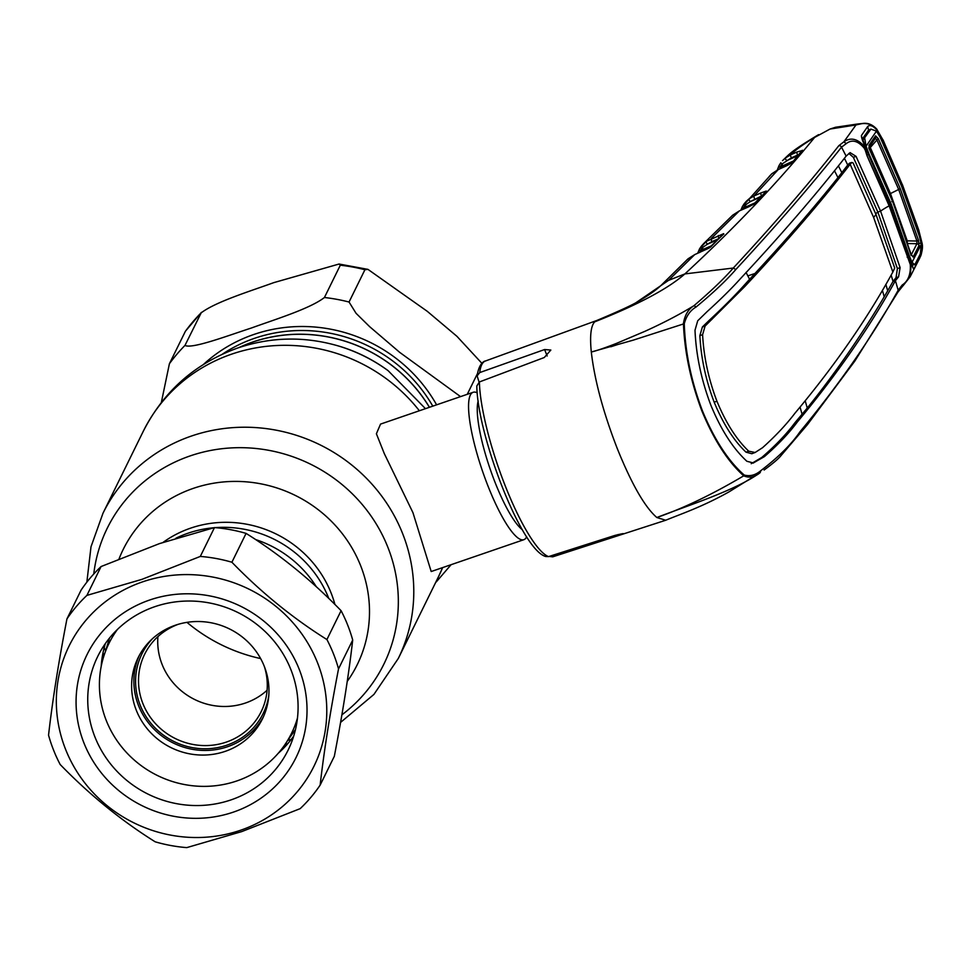 <?xml version="1.0" encoding="UTF-8"?>
<svg xmlns="http://www.w3.org/2000/svg" width="971" height="971" viewBox="0 0 971 971"><rect width="100%" height="100%" fill="white"/><g stroke="black" fill="none" stroke-linecap="round" stroke-linejoin="round"><path stroke-width="1.46" d="M252.618 342.059A145.929 139.351 26.2 0 1 429.461 407.298A145.929 139.351 -153.8 0 0 252.618 342.059A145.929 139.351 -153.8 0 0 238.781 347.642A145.929 139.351 26.2 0 1 252.618 342.059M328.805 598.464A109.553 104.613 -153.8 0 0 215.149 527.641A109.553 104.613 -153.8 0 1 328.805 598.464M213.802 527.751A109.553 104.613 -153.8 0 0 188.034 533.213A109.553 104.613 -153.8 0 0 175.982 538.201A109.553 104.613 -153.8 0 1 188.034 533.213A109.553 104.613 -153.8 0 1 213.802 527.751M526.658 536.745A77.947 16.774 -109 0 1 523.806 539.706A77.947 16.774 -109 0 1 488.279 486.762A77.947 16.774 -109 0 1 473.156 392.284A77.947 16.774 -109 0 1 477.234 392.867M473.156 392.284L380.535 424.096L376.396 433.758L384.273 453.566L412.942 512.639L431.197 571.531L523.806 539.706M185.291 331.451A173.202 165.398 -153.8 0 1 200.851 313.111C215.21 301.908 250.433 291.13 273.786 282.634L339.061 264.027L340.311 265.204L324.435 297.502C310.077 308.705 274.854 319.483 251.489 327.98C228.743 335.323 191.906 349.305 184.976 345.421L201.422 312.371L185.449 331.172L169.403 363.749L161.332 402.492M460.533 396.617L399.639 352.315L369.672 326.693L356.041 313.281L349.05 302.03L364.926 269.732L367.948 269.368L427.252 311.303L456.928 336.318L481.859 363.288M467.269 394.299L477.441 373.629M152.605 638.566A67.545 64.511 -153.8 0 0 147.543 718.831A67.545 64.511 -153.8 0 0 226.898 745.158A67.545 64.511 -153.8 0 0 268.785 695.685M178.348 624.268A64.948 62.023 -153.8 0 0 144.606 654.333A64.948 62.023 -153.8 0 0 155.87 724.05A64.948 62.023 -153.8 0 0 226.304 742.099A64.948 62.023 -153.8 0 0 261.187 711.646A64.948 62.023 -153.8 0 0 264.379 666.567M157.933 636.6A64.948 62.023 -153.8 0 0 245.529 702.992A64.948 62.023 -153.8 0 0 267.086 690.26M316.291 586.69A109.553 104.613 -153.8 0 0 255.664 539.573M865.295 150.287L864.239 148.199C857.988 140.746 852.004 139.205 846.287 143.587L841.529 147.143C811.999 184.502 776.751 225.296 735.812 269.525C726.575 280.218 713.345 292.708 696.098 306.994C690.32 310.344 686.376 315.915 684.276 323.695L633.226 340.153L591.303 352C594.555 380.11 603.222 412.299 617.277 448.578C631.672 484.165 644.853 507.141 656.833 517.519L665.73 520.238C680.319 514.193 701.742 507.153 728.954 491.909L760.135 472.634C754.77 477.198 749.296 478.254 743.725 475.826L744.199 475.025C750 476.603 755.559 475.135 760.876 470.607C778.451 457.159 791.511 444.208 800.031 431.731C839.587 384.006 872.31 336.828 898.175 290.22L902.265 284.964C908.188 281.141 910.871 274.308 910.276 264.476L889.145 205.828L867.042 155.773L865.295 150.287L866.496 150.056L865.683 150.177L865.379 147.131L866.229 149.498L865.379 147.131C862.564 141.05 861.253 137.178 861.447 135.491L867.698 126.509C869.931 124.531 873.038 125.757 877.019 130.187L880.454 136.171L902.01 185.461L919.974 235.989L921.807 243.333C922.365 250.348 921.661 255.167 919.671 257.776L914.136 268.579C913.905 270.156 913.007 268.457 911.453 263.481L910.276 264.476M549.137 556.432L552.693 556.844L618.272 535.616C625.919 533.043 624.741 532.994 614.752 535.47L548.542 556.614L545.726 556.504C521.463 550.059 477.465 435.336 476.81 385.985L479.395 381.955L544.282 357.51L550.836 350.046L544.597 349.536L479.735 372.573L477.125 375.874L479.067 382.101M617.872 534.596L618.272 535.616L623.552 533.698M696.098 306.994L694.022 305.647C688.257 309.215 684.725 315.174 683.438 323.537C684.579 352.327 690.757 381.53 701.96 411.134C714.001 440.142 727.922 461.711 743.725 475.826C711.986 494.591 683.014 508.488 656.833 517.519C687.116 505.733 736.346 490.209 760.135 472.634L760.876 470.607M684.276 323.695C685.186 352.157 691.243 381.215 702.434 410.854C714.328 439.608 728.25 460.994 744.199 475.025M735.812 269.525L733.287 268.032L684.883 273.919C668.06 288.739 637.996 304.712 594.689 321.85C590.854 325.977 589.725 336.027 591.303 352C597.468 350.725 612.762 344.887 616.779 343.261L645.047 331.269C663.703 322.797 680.028 314.252 694.022 305.647C711.015 291.142 724.099 278.604 733.287 268.032C774.215 223.888 809.401 183.106 838.823 145.674L843.86 141.839C850.863 136.899 857.963 138.756 865.173 147.398L864.239 148.199M848.872 153.442L853.351 157.326L877.845 212.066L880.563 211.12L856.07 156.38L850.098 152.629L846.117 156.113L841.529 147.143A2.597 2.452 -142 0 0 838.823 145.674M846.117 156.113C816.975 193.472 781.801 234.278 740.57 278.531C731.612 288.508 720.421 299.566 707.009 311.727L697.712 320.782L695.005 330.225C696.073 355.168 701.378 380.195 710.918 405.332C721.065 429.898 733.056 448.553 746.893 461.286L753.496 462.973M746.056 272.402L749.576 279.296L742.269 287.38C733.154 297.369 722.145 308.353 709.243 320.333L702.397 326.948L699.873 335.614C700.989 357.753 705.747 379.952 714.171 402.188L716.938 401.229C708.527 379.042 703.757 356.867 702.603 334.692L705.08 326.074L702.397 326.948M873.645 217.492A43.307 8.86 158.4 0 1 876.073 214.7L894.704 268.02L892.859 272.038L873.645 217.492L850.147 164.257C821.32 201.495 786.182 242.265 744.733 286.579L705.08 326.074M748.738 451.199L755.122 452.486L751.845 453.724L746.019 452.17L748.738 451.199C736.504 439.572 725.895 422.919 716.938 401.229M746.019 452.17C733.773 440.579 723.164 423.926 714.171 402.188M892.859 272.038L892.835 272.074C867.576 318.33 834.939 365.399 794.897 413.282C786.279 424.618 775.513 436.076 762.587 447.68L755.122 452.486M876.073 214.7L853.096 162.934L851.834 162.473L850.147 164.257M851.834 162.473L849.491 163.164L847.744 165.009L837.973 177.608C814.171 207.478 786.498 239.436 754.953 273.494L749.576 279.296M751.202 463.701L761.762 457.475C775.465 445.64 786.522 434.073 794.909 422.761L807.241 408.063C833.943 375.085 862.515 333.757 884.217 296.75L887.7 290.79L885.868 284.394M807.241 408.063L805.275 401.035M882.384 290.329L884.217 296.75M891.147 275.133L893.029 281.408L896.039 277.657L897.398 268.579L877.845 212.066A45.904 9.382 158.4 0 0 875.684 213.717M887.7 290.79L893.029 281.408L895.42 280.668C869.87 327.033 837.184 374.138 797.361 421.96C788.938 433.284 777.941 444.839 764.383 456.625L753.059 463.106M837.973 177.608L834.562 170.908M747.84 275.873L754.953 273.494M838.446 165.98L841.845 172.644M850.171 164.22L847.744 165.009L844.43 158.297M866.496 150.056L890.116 204.966L889.145 205.828A43.307 8.86 158.4 0 0 880.563 211.12L900.117 267.632L898.576 276.832L895.456 280.619M800.104 407.322L802.131 414.374M895.42 280.668L898.175 290.22A2.597 2.428 -150.7 0 1 897.981 292.016L854.844 361.042L807.423 424.655L781.218 455.35C778.96 458.373 773.256 463.252 764.116 470.013M909.948 261.879L911.453 263.481L910.616 261.6L911.271 263.833L910.143 276.771L903.006 285.814M777.334 169.986L779.058 165.556A2.597 1.299 26.9 0 0 778.997 165.665A2.597 1.299 26.9 0 0 779.834 167.425A2.597 0.716 180 0 1 780.635 167.667M786.522 165.823L778.208 169.597L771.739 173.833A2.597 0.68 47.7 0 0 771.739 173.833L769.214 176.504M791.365 163.31A2.597 1.881 55 0 1 791.608 163.092A2.597 1.881 55 0 1 791.96 162.922L786.376 165.895M740.824 210.258L742.39 206.52A2.597 1.287 27.7 0 1 742.475 206.41L771.751 173.809L778.269 169.537L753.982 195.972L760.827 192.974A2.597 0.643 66.3 0 0 761.567 195.996L750.267 201.616L745.437 204.966L743.216 208.292A2.597 0.728 -178.2 0 1 743.944 208.522M793.538 160.968L782.347 165.968L780.174 168.675M779.058 165.556L780.793 162.788L782.043 164.002A2.597 0.643 -114.1 0 1 782.347 165.968L779.64 168.918M791.851 162.958A2.597 2.44 40.3 0 1 792.773 162.254L791.96 162.922M791.923 162.873L801.488 151.209A2.597 2.452 38.1 0 1 802.398 150.505L792.773 162.254M782.565 160.628L785.442 157.957A2.597 0.74 51.8 0 0 786.692 160.676L795.516 156.732A2.597 0.643 -114.1 0 1 796.038 157.957M795.516 156.732L797.677 155.032A2.597 0.643 -114 0 1 796.924 152.022L802.398 150.505M801.293 151.452A2.597 2.573 -17.4 0 1 802.495 150.25M797.677 155.032L791.389 157.848A2.597 0.643 -114.1 0 1 790.625 154.838L796.924 152.022M785.442 157.957L790.625 154.838C795.031 150.262 803.029 144.461 814.62 137.433C777.856 182.451 734.61 227.942 684.883 273.919L668.534 280.388L635.859 302.77C629.511 306.314 616.403 312.261 596.497 320.612A105.657 22.734 71 0 0 594.689 321.85M791.389 157.848L782.043 164.002L779.834 167.425M697.663 253.322L699.448 249.049A2.597 1.287 28.1 0 1 699.545 248.916L706.172 241.451L723.65 233.659L710.638 247.01L694.629 254.669L688.063 258.796A2.597 0.68 -131 0 1 688.075 258.784A2.597 0.68 -131 0 1 688.087 258.772L661.336 285.134C656.214 290.086 647.73 295.973 635.859 302.758M755.013 202.878L745.728 206.957A2.597 0.643 -113.7 0 0 745.437 204.966L744.199 203.728L742.39 206.52A2.597 1.287 27.7 0 0 743.216 208.292M740.861 210.234L742.342 206.653M743.337 209.153L745.728 206.957L743.774 208.959M746.238 201.349L749.054 198.861A2.597 0.74 52.9 0 0 750.267 201.616L759.468 197.574A2.597 0.643 -113.7 0 1 759.698 198.072M759.468 197.574L761.567 195.996M749.054 198.861L753.982 195.972A2.597 0.643 66.3 0 0 754.722 199.006M760.827 192.974L766.301 191.044A2.597 2.5 93.4 0 0 765.063 192.513M766.301 191.044L766.35 191.445A2.597 2.415 -136.3 0 0 765.585 191.967A2.597 0.668 -2.3 0 0 765.294 192.003M766.35 191.445L754.637 203.522A2.597 2.403 -135.5 0 0 753.727 204.213M754.637 203.522L753.338 204.456A2.597 1.554 -121.5 0 0 753.095 204.565A2.597 1.554 -121.5 0 0 752.901 204.711M753.338 204.456L748.435 206.932M748.301 206.993L739.356 210.901L732.644 215.222A2.597 0.68 -131.9 0 0 732.632 215.234L703.805 243.454L701.268 246.294L702.494 247.544L700.237 250.797A2.597 0.728 -176.9 0 1 700.953 251.052M718.322 235.516A2.597 0.643 66.8 0 0 719.038 238.55L711.949 241.573A2.597 0.643 66.8 0 1 711.233 238.55L739.295 210.95L732.632 215.234M697.724 253.297L699.375 249.244M701.28 246.282L699.448 249.049A2.597 1.287 28.1 0 0 700.237 250.797M706.172 241.451A2.597 0.74 53.3 0 0 707.374 244.219L702.494 247.544A2.597 0.643 -113.1 0 1 702.761 249.523L699.387 252.581M711.949 241.573L707.374 244.219L716.889 240.14A2.597 0.643 -113.2 0 1 717.059 240.492M723.65 233.659A2.597 2.415 86.5 0 0 722.424 235.249M716.889 240.14L718.989 238.599M711.767 245.675L702.761 249.523L699.812 252.387M723.808 234.12A2.597 2.379 -134.4 0 0 723.092 234.594L708.879 248.175A2.597 1.384 -120.8 0 0 708.696 248.321M710.638 247.01A2.597 2.367 -134.4 0 0 709.922 247.471M709.109 248.091A2.597 1.384 -120.8 0 0 708.879 248.175L694.702 254.608L687.055 259.718M661.336 285.134A25.986 23.073 -135.4 0 1 668.534 280.388L694.702 254.608M846.287 143.587L843.86 141.839L855.985 124.968L830.011 129.046L814.62 137.433M922.037 243.393L922.074 243.211C923.02 247.18 922.232 252.157 919.719 258.116L921.977 243.041L918.857 230.588L902.375 184.806L882.979 139.958L877.177 129.896L875.963 132.141M882.979 139.958L877.177 129.896C872.261 123.718 865.331 122.043 856.41 124.858L862.26 123.535L857.308 124.045L835.57 127.25L830.011 129.046M867.698 126.509L868.547 130.114L862.321 139.071M870.769 129.252L868.729 129.956M862.26 123.535C867.698 122.577 872.601 124.519 876.971 129.361L876.485 128.985M918.857 230.588L922.074 243.199L919.962 243.26M910.919 264.148L910.082 262.17L911.344 262.947L912.728 266.612M861.447 135.491L862.175 139.254M865.379 147.131L864.93 148.126L865.379 147.131M867.042 155.773L867.127 154.959M889.145 205.828L889.193 204.905M890.116 204.966L910.3 260.701A2.597 0.995 145.3 0 1 909.621 262.255M907.242 256.259L907.23 257.291M617.799 344.511L610.832 346.768M869.336 148.636L878.197 138.501L900.251 188.665L918.445 240.14L916.927 241.039L898.758 189.661L876.752 139.581L875.259 138.489A2.597 2.476 -145.7 0 0 875.405 138.295L875.405 138.295A2.597 2.476 -145.7 0 0 875.563 135.843L878.197 138.501M900.251 188.665L890.456 193.569L870.271 147.471M914.816 264.682L912.012 262.352L921.261 244.291L920.314 253.917L914.816 264.682L912.218 264.877M862.685 138.55L870.902 129.094L862.879 140.164M862.539 139.084L862.976 138.452M907.958 255.64L909.172 255.409L912.012 262.352M921.261 244.291L919.44 236.414L901.598 186.226L880.175 137.239L876.461 131.146L870.902 129.094L868.256 132.226M864.676 138.052L866.047 146.257L876.461 131.146M867.904 154.668L869.191 154.413L866.047 146.257M869.191 154.413L891.257 204.189L889.909 204.456M891.257 204.189L909.172 255.409M868.936 147.628A2.597 2.464 -145 0 0 868.936 145.419L875.563 135.843M870.016 150.59L868.936 145.419M918.445 240.14L918.991 245.542L913.128 257.06L911.029 254.123L892.725 201.737L870.125 150.821M918.991 245.542A2.597 2.44 -153.5 0 0 916.915 243.721L916.927 241.039L907.266 240.844A2.597 0.947 91.1 0 0 907.315 242.131M911.053 255.227L916.915 243.721L907.8 243.539A2.597 0.947 91.1 0 1 907.739 243.43M913.128 257.06A2.597 2.44 -152.4 0 0 911.563 255.373M889.667 193.933L890.456 193.569L907.242 240.844A2.597 0.947 91.2 0 0 907.266 241.961M320.139 785.126L334.327 756.288C342.678 713.066 348.795 674.323 352.704 640.035A151.561 144.728 -153.8 0 0 341.088 610.698C311.727 580.44 280.049 554.672 246.076 533.395A151.561 144.728 -153.8 0 0 214.482 527.581L159.487 543.602L101.081 566.542A151.561 144.728 -153.8 0 0 81.115 590.077L66.938 618.915A151.561 144.728 26.2 0 1 86.904 595.393L141.9 579.371L200.305 556.432A151.561 144.728 26.2 0 1 231.899 562.233C261.26 592.492 292.926 618.26 326.911 639.537A151.561 144.728 26.2 0 1 338.527 668.873C330.176 712.083 324.047 750.838 320.139 785.126A151.561 144.728 26.2 0 1 300.173 808.649L241.767 831.589L186.772 847.61A151.561 144.728 26.2 0 1 155.178 841.808C121.339 820.641 89.672 794.885 60.166 764.505A151.561 144.728 26.2 0 1 48.55 735.168C52.422 701.062 58.551 662.307 66.938 618.915M142.397 581.92A136.401 130.248 -153.8 0 0 65.579 749.345A136.401 130.248 -153.8 0 0 240.699 830.205A136.401 130.248 -153.8 0 0 317.529 662.78A136.401 130.248 -153.8 0 0 142.397 581.92M149.583 600.042A116.484 111.228 26.2 0 1 299.129 669.092A116.484 111.228 26.2 0 1 233.526 812.072A116.484 111.228 26.2 0 1 83.967 743.021A116.484 111.228 26.2 0 1 149.583 600.042M154.68 606.729A106.094 101.312 26.2 0 1 269.732 636.211A106.094 101.312 26.2 0 1 288.12 750.098A106.094 101.312 26.2 0 1 231.147 799.849A106.094 101.312 26.2 0 1 116.095 770.367A106.094 101.312 26.2 0 1 97.707 656.481A106.094 101.312 26.2 0 1 154.68 606.729M293.703 736.079A106.094 101.312 26.2 0 1 278.179 753.338M101.202 666.337A106.094 101.312 26.2 0 1 105.402 643.506M338.527 668.873L352.704 640.035M326.911 639.537L341.088 610.698M231.899 562.233L246.076 533.395M200.305 556.432L214.482 527.581M86.904 595.393L101.081 566.542M139.29 655.437A69.281 66.162 -153.8 0 0 200.609 750.316A69.281 66.162 -153.8 0 0 263.554 716.525M202.235 621.658A69.281 66.162 -153.8 0 0 138.113 657.731A69.281 66.162 -153.8 0 0 198.339 754.928A69.281 66.162 -153.8 0 0 262.461 718.856A69.281 66.162 -153.8 0 0 202.235 621.658M117.394 629.487A101.761 97.173 -153.8 0 0 110.257 729.318A101.761 97.173 -153.8 0 0 197.429 786.17A101.761 97.173 -153.8 0 0 297.478 718.018M387.441 370.182A152.362 145.492 -153.8 0 0 337.872 345.81L337.058 345.579A156.974 149.898 -153.8 0 1 388.133 370.679L387.441 370.182M442.655 567.586L438.589 576.507A164.548 157.132 -153.8 0 0 442.618 567.598M419.363 410.757A164.548 157.132 -153.8 0 0 231.632 354.16A164.548 157.132 -153.8 0 0 143.259 431.318L102.987 513.234L91.007 546.758L86.856 582.151M438.589 576.507L398.328 658.423A164.548 157.132 -153.8 0 0 369.805 481.798A164.548 157.132 -153.8 0 0 191.372 436.064A164.548 157.132 -153.8 0 0 102.987 513.234M341.889 714.838A154.11 147.155 -153.8 0 0 377.598 526.221A154.11 147.155 -153.8 0 0 190.025 455.957A154.11 147.155 -153.8 0 0 93.762 573.982M347.254 681.387A130.442 124.555 -153.8 0 0 341.246 532.326A130.442 124.555 -153.8 0 0 193.18 488.413A130.442 124.555 -153.8 0 0 119.02 558.944M429.4 407.31A145.929 139.351 -153.8 0 0 252.594 342.12A145.929 139.351 -153.8 0 0 239.145 347.521M334.934 604.484A109.553 104.613 -153.8 0 0 190.498 528.188A109.553 104.613 -153.8 0 0 163.092 542.376M104.237 647.572A154.11 147.155 -153.8 0 0 105.56 650.655M287.938 740.315A154.11 147.155 -153.8 0 0 291.191 739.489M186.954 622.35A164.548 157.132 -153.8 0 0 260.641 658.581M522.362 529.729A71.308 15.342 -109 0 1 495.271 482.89A71.308 15.342 -109 0 1 478.157 401.035M364.926 269.732A173.202 165.398 -153.8 0 0 340.311 265.204M203.607 364.319A149.133 142.409 26.2 0 1 253.747 334.51A149.133 142.409 26.2 0 1 436.598 404.834M324.435 297.502A173.202 165.398 26.2 0 1 349.05 302.03M432.787 406.145A145.929 139.351 -153.8 0 0 254.451 338.345A145.929 139.351 -153.8 0 0 222.42 354.136M169.403 363.749A173.202 165.398 26.2 0 1 184.976 345.421M479.395 381.955A103.533 22.284 71 0 0 505.503 486.507A103.533 22.284 71 0 0 548.542 556.614M799.109 434.28L800.031 431.731M709.243 320.333L711.84 319.495M699.873 335.614L702.603 334.692M742.269 287.38L744.733 286.579M853.351 157.326L856.07 156.38M897.398 268.579L900.117 267.632M896.039 277.657L898.576 276.832M794.909 422.761L797.361 421.96M761.762 457.475L764.383 456.625M902.265 284.964L901.95 287.028L897.981 292.016M902.375 184.806L883.003 139.812M544.597 349.536L547.159 355.993M485.427 360.994A103.533 22.284 71 0 0 485.342 361.03A103.533 22.284 71 0 0 479.735 372.573M891.839 201.519L892.725 201.737M425.468 408.67L388.133 370.679M143.259 431.318C163.771 391.07 195.268 363.3 237.761 347.994C270.618 336.961 303.717 336.16 337.058 345.579M398.328 658.423L373.932 694.411L340.578 722.412M102.987 652.9L104.128 655.219M285.195 744.235L287.732 743.725M339.061 264.027L367.948 269.368M436.21 581.993L451.09 564.697M575.985 549.307L665.353 520.371M901.95 287.028L910.143 276.784L919.719 258.116M777.298 169.998L778.997 165.665M778.269 169.537L791.608 163.092M744.199 203.728L746.286 201.313M765.585 191.967L753.897 204.019M753.095 204.565L739.356 210.901M918.882 230.443L902.399 184.66M862.503 138.768L865.562 147.301M782.529 160.664C790.297 153.163 791.814 150.784 818.589 134.641M477.125 375.874C479.043 362.304 485.136 360.848 485.342 361.03L596.595 320.564M875.296 138.44L868.766 147.908L892.762 201.58L911.126 255.458M295.5 729.452L286.967 741.516M109.541 638.032L105.208 652.16"/></g></svg>
